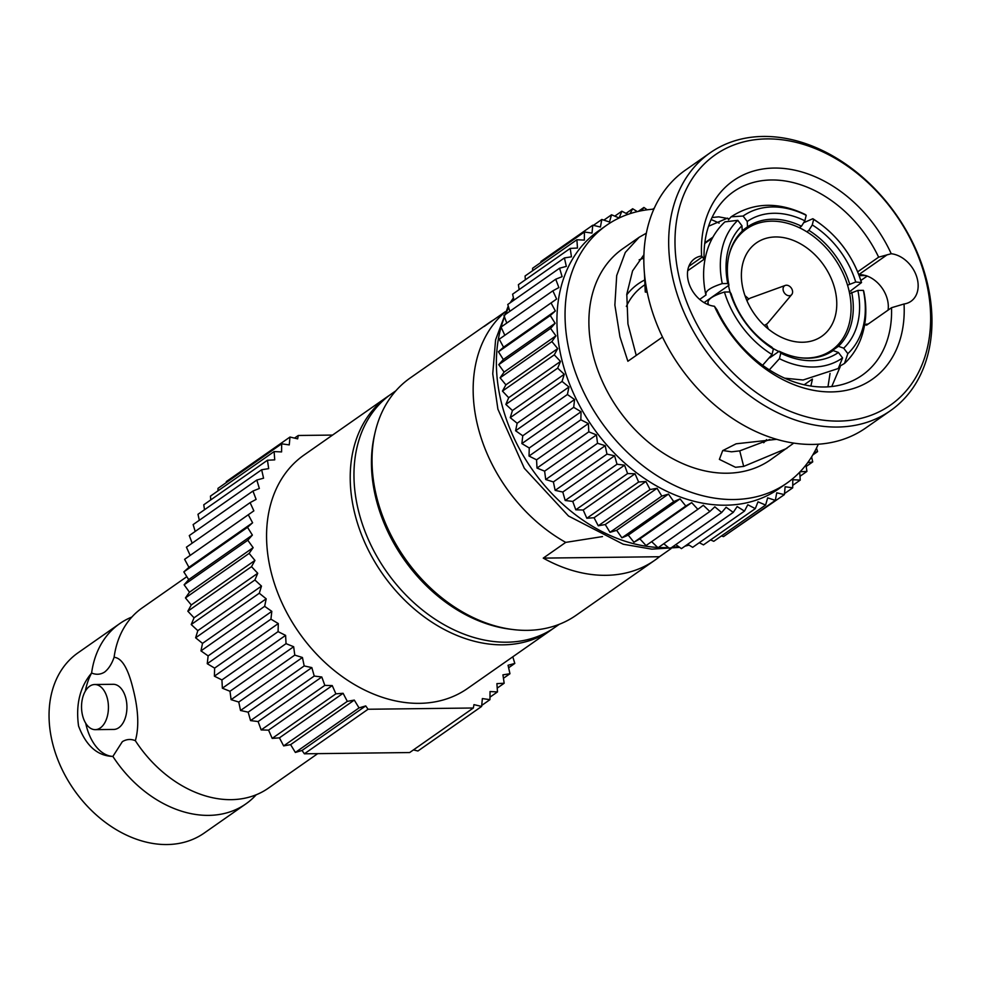 <?xml version="1.0" encoding="UTF-8"?>
<svg xmlns="http://www.w3.org/2000/svg" width="981" height="981" viewBox="0 0 981 981"><rect width="100%" height="100%" fill="white"/><g stroke="black" fill="none" stroke-linecap="round" stroke-linejoin="round"><path stroke-width="1.47" d="M687.718 270.731L704.113 259.254L701.587 255.992A27.358 20.356 55 0 0 694.671 258.677A27.358 20.356 55 0 0 689.901 285.9A27.358 20.356 55 0 0 714.401 306.244L717.001 309.8A112.067 83.36 -125 0 0 824.199 386.992A112.067 83.36 -125 0 0 862.066 375.306A112.067 83.36 -125 0 0 891.521 307.715L904.041 303.987A121.19 90.154 -125 0 1 831.348 391.922A121.19 90.154 -125 0 1 714.401 306.244M701.587 255.992A121.19 90.154 -125 0 1 774.279 168.058A121.19 90.154 -125 0 1 891.226 253.736L878.633 257.169A112.067 83.36 55 0 0 771.434 179.977A112.067 83.36 55 0 0 733.58 191.663A112.067 83.36 55 0 0 704.113 259.254M729.104 218.788L718.742 216.838L712.059 217.5M710.134 152.828L685.29 170.216A157.328 117.033 55 0 0 649.152 300.627A157.328 117.033 55 0 0 812.513 444.43A157.328 117.033 55 0 0 865.659 428.035L890.503 410.647A157.328 117.033 55 0 0 926.64 280.235A157.328 117.033 55 0 0 710.134 152.828A157.328 117.033 55 0 0 673.996 283.239A157.328 117.033 55 0 0 837.357 427.054A157.328 117.033 55 0 0 890.503 410.647M838.78 421.094A152.766 113.637 55 0 0 925.475 278.53A152.766 113.637 55 0 0 766.848 138.897A152.766 113.637 55 0 0 680.152 281.449A152.766 113.637 55 0 0 838.78 421.094M776.596 439.316L736.118 443.804L722.69 450.635L719.38 459.378L735.505 467.287L743.684 466.404L739.735 450.88L769.815 439.476M739.735 450.88L731.568 451.812L722.813 450.512M727.497 218.125L708.552 226.231M779.196 351.235A75.243 55.978 -125 0 0 808.037 358.224A75.243 55.978 -125 0 0 833.163 350.585L838.424 352.473A79.804 59.363 -125 0 1 811.618 360.689A79.804 59.363 -125 0 1 780.79 353.16L779.196 351.235L769.827 357.783M493.713 319.806A144.783 107.702 55 0 0 488.845 322.957L410.181 377.992A144.783 107.702 55 0 0 376.925 498.005A144.783 107.702 55 0 0 527.263 630.354A144.783 107.702 55 0 0 576.178 615.246L654.83 560.225A144.783 107.702 55 0 0 659.465 556.73L670.979 548.673M488.845 322.957A144.783 107.702 55 0 0 484.209 326.452L505.227 311.75M654.83 560.225A144.783 107.702 55 0 1 543.253 558.115L659.465 556.73M543.253 558.115L565.73 542.383L602.506 536.582M505.056 312.081A144.783 107.702 -125 0 0 478.054 427.25A144.783 107.702 55 0 0 565.73 542.383M849.288 291.897L861.526 282.565L855.726 282.001L847.547 285.201M803.647 222.736L812.844 218.726L813.629 219.425L812.268 224.943L808.871 230.363L806.823 231.798M728.442 219.805L731.139 216.801C753.42 202.307 778.117 201.534 805.217 214.471L806.21 215.293L804.861 220.799L801.465 226.219L799.343 227.702M780.79 353.16L779.441 358.678L769.325 369.862M838.424 352.473L842.569 357.918L838.277 368.513L803.083 380.003L784.665 378.188M804.162 384.785L812.268 379.12L804.162 384.785M849.644 293.662L857.872 290.425A79.804 59.363 -125 0 1 843.685 348.181L847.842 353.638L844.482 363.46L840.975 365.508M843.685 348.181L838.424 346.305L827.927 353.65M844.482 363.473C851.888 356.532 857.406 348.132 861.06 338.298C866.321 323.595 867.216 307.875 863.721 291.136L863.366 290.364L857.872 290.425M785.303 285.422A5.702 4.243 -125 0 0 783.255 290.523A5.702 4.243 55 0 0 787.044 295.232A5.702 4.243 55 0 0 791.716 294.582A5.702 4.243 55 0 0 792.403 290.425A5.702 4.243 -125 0 0 785.303 285.422L750.931 297.881A15.389 11.453 -125 0 0 748.92 298.923A15.389 11.453 -125 0 0 746.97 300.787M764.138 325.324A15.389 11.453 55 0 0 766.566 324.135A15.389 11.453 55 0 0 768.233 322.602L791.716 294.582M730.072 292.179A74.102 55.12 55 0 1 729.582 290.315A74.102 55.12 -125 0 1 728.515 285.545M728.809 256.066A74.102 55.12 -125 0 1 746.602 228.88A74.102 55.12 -125 0 1 848.577 288.892A74.102 55.12 55 0 1 831.557 350.315A74.102 55.12 55 0 1 799.932 357.709M772.746 348.255A74.102 55.12 55 0 0 778.816 351.492M743.316 290.143A56.996 42.404 55 0 0 821.759 336.311A56.996 42.404 55 0 0 834.843 289.052A56.996 42.404 -125 0 0 756.4 242.896A56.996 42.404 -125 0 0 743.316 290.143M768.27 328.966A56.996 42.404 55 0 0 766.431 324.233M748.785 299.009A56.996 42.404 55 0 0 744.971 295.661M699.674 299.413L706.05 294.95L705.707 294.177C702.2 277.439 703.095 261.719 708.356 247.016C712.01 237.181 717.528 228.794 724.934 221.853L737.81 220.333A86.647 64.452 55 0 0 722.274 283.595L727.779 283.534A79.804 59.363 -125 0 1 741.955 225.777L742.225 231.16A75.243 55.978 -125 0 0 728.944 285.238L704.1 302.614M706.05 294.95C704.848 291.247 710.256 287.47 722.274 283.595M728.944 285.238L727.779 283.534M729.925 291.958L731.103 293.662A75.243 55.978 -125 0 0 771.777 347.09L773.371 349.028A79.804 59.363 -125 0 1 729.925 291.958L724.432 292.019C712.402 295.882 706.994 299.659 708.196 303.374M707.056 304.171L708.098 303.448M851.704 292.215A75.243 55.978 -125 0 1 838.424 346.305M801.465 226.219A75.243 55.978 -125 0 0 747.497 226.869L742.2 230.572M808.871 230.363A75.243 55.978 -125 0 1 849.558 283.791M812.268 224.943A79.804 59.363 -125 0 1 855.726 282.001M747.497 226.869L747.228 221.485A79.804 59.363 -125 0 1 804.861 220.799M724.432 292.019A86.647 64.452 55 0 0 772.022 354.533L773.371 349.028M779.441 358.678A86.647 64.452 55 0 0 842.569 357.918M847.842 353.638A86.647 64.452 55 0 0 863.366 290.364M861.22 281.939A86.647 64.452 55 0 0 813.629 219.425M806.21 215.293A86.647 64.452 55 0 0 743.083 216.041L747.228 221.485M737.81 220.333L741.955 225.777M704.824 242.798L712.929 237.132L704.824 242.798M731.139 216.801L743.083 216.041M704.75 243.46L712.39 238.113M762.617 365.275L772.022 354.533M626.356 306.44A86.647 64.452 -125 0 1 643.278 285.863L644.652 284.907M644.431 280.137A91.196 67.848 55 0 0 626.736 294.889M763.696 442.75A112.067 83.36 55 0 0 766.553 439.611M643.843 258.187A112.067 83.36 55 0 0 639.158 259.83M864.519 325.52L866.505 324.135A112.067 83.36 55 0 1 866.554 325.189L891.521 307.715M831.765 386.526L840.239 366.624M662.494 337.059L627.877 361.266L619.943 336.802L614.866 305.042L616.706 275.538L625.302 252.448L639.171 237.255L646.356 233.184M643.916 254.753L632.561 270.891L626.798 294.177L627.938 323.951L636.24 355.429M646.945 290.854L645.265 292.031L644.431 273.147M645.265 292.031L647.239 292.313M793.752 443.105L770.539 459.795A128.818 95.831 55 0 1 593.247 355.478A128.818 95.831 -125 0 1 622.837 248.684L639.183 237.255M867.204 276.053L860.889 280.468M810.87 386.06L812.464 379.083M830.049 373.43L827.964 386.857M786.885 448.354L743.684 466.404M904.041 303.987A27.358 20.356 55 0 0 910.957 301.314A27.358 20.356 55 0 0 915.714 274.091A27.358 20.356 55 0 0 891.226 253.736M888.075 310.131A27.358 20.356 55 0 0 865.524 275.477L865.401 275.563A27.358 20.356 55 0 0 858.865 274.582L858.804 274.582M859.197 275.636L865.401 275.563M857.688 271.823L878.633 257.169M866.505 324.135L868.087 324.11M653.849 209.149A157.328 117.033 -125 0 0 606.503 225.336A157.328 117.033 -125 0 0 570.366 355.747A157.328 117.033 55 0 0 786.872 483.143A157.328 117.033 55 0 0 818.301 444.209M828.172 386.845A157.328 117.033 55 0 0 828.136 386.06M711.127 219.548A157.328 117.033 -125 0 1 719.134 223.141M786.872 483.143L778.755 488.82A157.328 117.033 55 0 1 562.248 361.425A157.328 117.033 -125 0 1 598.385 231.013L606.503 225.336M627.95 214.361L621.844 211.197L619.158 217.978L611.543 214.778L609.483 221.988L601.819 219.462L600.409 227.028L592.769 225.213L592.009 233.086L584.431 231.994L584.345 240.1L576.902 239.744L577.478 248.034L570.206 248.414L571.457 256.814L564.418 257.929L566.319 266.378L559.575 268.218L562.113 276.654L555.724 279.217L558.876 287.568L552.867 290.817L556.619 299.033L551.052 302.945L555.369 310.965L550.28 315.514L555.136 323.264L550.562 328.414L555.92 335.833L551.898 341.56L557.711 348.598L554.277 354.84L560.494 361.437L557.662 368.157L564.259 374.276L562.064 381.413L568.955 387.005L567.41 394.509L574.584 399.525L573.689 407.336L581.059 411.738L580.838 419.807L588.367 423.571L588.808 431.824L596.436 434.902L597.539 443.289L605.203 445.681L606.969 454.117L614.596 455.785L617.012 464.234L624.566 465.178L627.595 473.553L635.014 473.762L638.643 482.014L645.878 481.487L650.084 489.544L657.062 488.28L661.807 496.079L668.478 494.093L673.739 501.585L680.054 498.888L685.78 506.012L691.703 502.628L697.847 509.323L703.316 505.276L709.839 511.506L714.818 506.821L721.66 512.523L726.124 507.251L733.248 512.389L737.148 506.552L744.481 511.089L747.804 504.749L755.296 508.636L757.994 501.831L765.609 505.056L767.669 497.845L775.321 500.371L776.744 492.805L784.383 494.62L785.131 486.748L792.709 487.839L792.795 479.734L800.251 480.089L799.699 472.192M800.091 471.775L806.934 471.42L805.977 464.945M807.682 462.701L812.722 461.904L811.606 456.901M814.169 452.535L817.565 451.616L816.499 448.072M647.178 209.811L643.904 207.445L641.733 210.682M637.319 211.614L632.659 208.745L630.109 213.637M552.867 290.817L501.058 327.065L504.81 335.281L499.243 339.193L503.56 347.213L498.471 351.762L503.327 359.512L498.753 364.662L504.099 372.081L500.089 377.808L505.889 384.846L502.456 391.088L508.685 397.697L505.853 404.405L512.438 410.524L510.243 417.661L517.146 423.252L515.601 430.757L522.763 435.772L521.88 443.584L529.25 447.998L529.029 456.055L536.558 459.819L536.999 468.072L544.614 471.15L545.73 479.537L553.382 481.929L555.148 490.365L562.787 492.045L565.191 500.482L572.745 501.426L575.786 509.801L583.205 510.01L586.834 518.262L594.057 517.735L598.263 525.791L605.24 524.528L609.998 532.327L616.669 530.341L621.917 537.833L628.245 535.135L633.959 542.26L639.882 538.876L646.025 545.571L697.847 509.323M555.724 279.217L503.903 315.465L506.772 323.068M559.575 268.218L507.766 304.478L509.826 311.32M564.418 257.929L512.609 294.177L513.946 300.149M570.206 248.414L518.397 284.662L519.133 289.616M576.902 239.744L525.08 275.992L525.35 279.806M584.431 231.994L532.622 268.242L532.597 270.744M592.769 225.213L540.948 261.461L540.85 262.479M731.949 530.721L784.383 494.62M721.452 535.945L723.512 536.619L775.321 500.371M710.563 539.942L713.788 541.304L765.609 505.056M699.281 542.714L703.487 544.884L755.296 508.636M687.681 544.259L692.672 547.337L744.481 511.089M675.823 544.59L681.427 548.637L733.248 512.389M663.781 543.719L669.851 548.771L721.66 512.523M651.629 541.647L658.018 547.754L709.839 511.506M560.494 361.437L508.685 397.697M557.662 368.157L505.853 404.405M554.277 354.84L502.456 391.088M551.898 341.56L500.089 377.808M557.711 348.598L505.889 384.846M564.259 374.276L512.438 410.524M562.064 381.413L510.243 417.661M574.584 399.525L522.763 435.772M573.689 407.336L521.88 443.584M567.41 394.509L515.601 430.757M605.203 445.681L553.382 481.929M606.969 454.117L555.148 490.365M597.539 443.289L545.73 479.537M645.878 481.487L594.057 517.735M650.084 489.544L598.263 525.791M638.643 482.014L586.834 518.262M691.703 502.628L639.882 538.876M685.78 506.012L633.959 542.26M800.251 480.089L792.734 485.337M792.709 487.839L784.481 493.602M812.722 461.904L806.21 466.466M806.934 471.42L799.981 476.288M817.565 451.616L812.783 454.951M555.136 323.264L503.327 359.512M550.562 328.414L498.753 364.662M550.28 315.514L498.471 351.762M556.619 299.033L504.81 335.281M551.052 302.945L499.243 339.193M601.819 219.462L593.382 225.36M611.543 214.778L603.879 220.136M621.844 211.197L614.78 216.139M632.659 208.745L626.05 213.368M643.904 207.445L638.251 211.406M654.315 208.131L652.733 209.235M668.478 494.093L616.669 530.341M673.739 501.585L621.917 537.833M661.807 496.079L609.998 532.327M624.566 465.178L572.745 501.426M627.595 473.553L575.786 509.801M617.012 464.234L565.191 500.482M588.367 423.571L536.558 459.819M588.808 431.824L536.999 468.072M580.838 419.807L529.029 456.055M555.92 335.833L504.099 372.081M555.369 310.965L503.56 347.213M680.054 498.888L628.245 535.135M657.062 488.28L605.24 524.528M635.014 473.762L583.205 510.01M614.596 455.785L562.787 492.045M596.436 434.902L544.614 471.15M581.059 411.738L529.25 447.998M568.955 387.005L517.146 423.252M374.791 433.81A142.503 106.009 -125 0 0 376.263 499.734A142.503 106.009 55 0 0 511.604 629.361M559.268 624.296L554.89 627.362A142.503 106.009 55 0 1 358.776 511.959A142.503 106.009 -125 0 1 391.517 393.835L395.895 390.769M85.703 723.218A49.59 29.553 -90.7 0 0 112.876 756.425L122.355 741.661C126.598 739.122 130.939 738.803 135.353 740.704A110.007 81.84 55 0 0 231.173 799.662A110.007 81.84 55 0 0 243.975 798.375A110.007 81.84 55 0 0 268.34 788.184L317.709 753.641M186.844 576.669L142.208 607.901A110.007 81.84 55 0 0 124.28 627.288A110.007 81.84 55 0 0 114.09 657.307C111.736 664.039 108.572 668.956 104.611 672.071C100.516 674.609 96.187 674.928 91.613 673.027A49.59 29.553 -90.7 0 0 85.322 691.176M553.002 628.637A142.503 106.009 -125 0 1 551.15 629.974A142.503 106.009 -125 0 1 503.008 644.836A142.503 106.009 -125 0 1 355.036 514.571A142.503 106.009 -125 0 1 387.765 396.447A142.503 106.009 -125 0 1 389.665 395.171M256.213 794.769A110.007 81.84 -125 0 1 245.863 803.905A110.007 81.84 -125 0 1 208.695 815.383A110.007 81.84 -125 0 1 112.876 756.425C97.438 755.946 85.997 745.793 78.541 725.952C75.623 704.432 79.976 686.798 91.613 673.027A110.007 81.84 -125 0 1 119.731 623.622A110.007 81.84 -125 0 1 131.859 617.037M114.09 657.307C121.681 657.871 127.935 668.086 132.852 687.963C138.419 709.447 139.241 727.031 135.353 740.704M332.571 435.074L298.273 435.478L294.508 438.102M245.863 803.905L204.158 833.09A110.007 81.84 -125 0 1 52.766 743.99A110.007 81.84 55 0 1 78.039 652.806L119.731 623.622M95.255 729.656A22.575 13.452 89.3 0 0 107.346 698.435A22.575 13.452 -90.7 0 0 94.716 684.517A22.575 13.452 -90.7 0 0 82.625 715.738A22.575 13.452 89.3 0 0 95.255 729.656L113.747 729.435A22.575 13.452 -90.7 0 0 125.838 698.214A22.575 13.452 -90.7 0 0 113.207 684.297L94.716 684.517M413.43 749.913L417.943 750.992L481.622 706.443L473.97 704.628L473.345 708L368.059 709.251L304.38 753.8L409.666 752.55L473.345 708M302.038 750.465L365.717 705.915L359.046 707.902L354.288 700.091L347.311 701.366L343.105 693.297L335.882 693.837L332.252 685.584L324.834 685.376L321.793 677L314.239 676.056L311.835 667.607L304.196 665.94L302.43 657.491L294.778 655.112L293.662 646.724L286.047 643.646L285.594 635.381L278.077 631.629L278.297 623.56L270.928 619.158L271.811 611.347L264.649 606.332L266.194 598.827L259.291 593.235L261.486 586.098L254.901 579.979L257.733 573.26L251.504 566.662L254.937 560.421L249.137 553.382L253.147 547.656L247.801 540.237L252.375 535.074L247.519 527.337L252.608 522.775L248.291 514.767L253.858 510.856L250.106 502.64L186.427 547.19L190.179 555.405L184.612 559.317L188.928 567.325L183.839 571.886L188.695 579.624L184.121 584.786L189.48 592.205L185.458 597.92L191.27 604.97L187.837 611.2L194.054 617.809L191.221 624.529L197.819 630.648L195.624 637.785L202.515 643.377L200.97 650.881L208.144 655.897L207.249 663.708L214.618 668.11L214.398 676.179L221.927 679.931L222.368 688.196L229.995 691.274L231.099 699.661L238.763 702.04L240.529 710.489L248.156 712.157L250.572 720.606L258.126 721.55L261.154 729.925L268.573 730.134L272.203 738.386L279.438 737.847L283.644 745.903L290.621 744.64L295.367 752.452L302.038 750.465L304.38 753.8M250.106 502.64L256.115 499.39L252.951 491.04L189.284 535.577L192.153 543.18M252.951 491.04L259.352 488.477L256.814 480.04L193.134 524.59L195.194 531.444M256.814 480.04L263.558 478.201L261.657 469.752L197.978 514.302L199.327 520.273M261.657 469.752L268.684 468.636L267.445 460.236L203.766 504.786L204.502 509.74M267.445 460.236L274.717 459.856L274.128 451.567L210.461 496.116L210.719 499.918M274.128 451.567L281.584 451.922L281.67 443.817L217.99 488.366L217.966 490.868M281.67 443.817L289.248 444.908L289.996 437.036L226.329 481.585L226.231 482.603M551.15 629.974L467.496 688.503A142.503 106.009 -125 0 1 271.381 573.1A142.503 106.009 55 0 1 304.122 454.976L387.765 396.447M289.996 437.036L297.648 438.85L298.273 435.478M365.717 705.915L368.059 709.251M512.805 656.804L514.804 663.426L508.06 665.277L509.961 673.726L502.934 674.842L504.173 683.242L496.901 683.622L497.49 691.912L490.034 691.556L489.948 699.661L482.37 698.57L481.622 706.443M190.179 555.405L253.858 510.856M184.612 559.317L248.291 514.767M188.695 579.624L252.375 535.074M183.839 571.886L247.519 527.337M184.121 584.786L247.801 540.237M191.27 604.97L254.937 560.421M185.458 597.92L249.137 553.382M187.837 611.2L251.504 566.662M508.624 667.754L514.804 663.426M497.22 688.11L504.173 683.242M503.437 678.288L509.961 673.726M481.72 705.425L489.948 699.661M489.973 697.16L497.49 691.912M295.367 752.452L359.046 707.902M279.438 737.847L343.105 693.297M272.203 738.386L335.882 693.837M283.644 745.903L347.311 701.366M258.126 721.55L321.793 677M250.572 720.606L314.239 676.056M261.154 729.925L324.834 685.376M238.763 702.04L302.43 657.491M231.099 699.661L294.778 655.112M240.529 710.489L304.196 665.94M221.927 679.931L285.594 635.381M214.398 676.179L278.077 631.629M222.368 688.196L286.047 643.646M208.144 655.897L271.811 611.347M200.97 650.881L264.649 606.332M207.249 663.708L270.928 619.158M197.819 630.648L261.486 586.098M191.221 624.529L254.901 579.979M195.624 637.785L259.291 593.235M290.621 744.64L354.288 700.091M268.573 730.134L332.252 685.584M248.156 712.157L311.835 667.607M229.995 691.274L293.662 646.724M214.618 668.11L278.297 623.56M202.515 643.377L266.194 598.827M194.054 617.809L257.733 573.26M189.48 592.205L253.147 547.656M188.928 567.325L252.608 522.775M702.359 256.912L688.821 266.378M887.265 254.704L858.865 274.582M501.095 327.151A157.328 117.033 55 0 0 501.696 403.792A157.328 117.033 55 0 0 657.699 547.435M658.41 547.472A157.328 117.033 55 0 0 668.331 547.508M671.973 547.288A157.328 117.033 55 0 0 678.57 546.564M686.455 545.117A157.328 117.033 55 0 0 688.355 544.676M513.639 298.776A157.328 117.033 55 0 0 511.923 301.559M508.673 307.494A157.328 117.033 55 0 0 505.546 314.325M504.479 316.973A157.328 117.033 55 0 0 501.132 327.016M746.799 300.394L748.92 298.923M764.444 325.618L766.566 324.135M739.895 233.576L746.602 228.88M824.849 355.012L831.557 350.315M707.877 302.761L708.515 304.784M812.857 218.726C836.597 234.005 852.82 255.281 861.539 282.565M508.244 306.06L495.589 339.831L492.744 373.798L497.907 409.2L524.32 468.28L568.514 516.031L623.205 544.222L651.801 549.152L679.661 547.361M684.897 546.209L689.042 545.105M510.206 302.761L513.431 297.868"/></g></svg>
